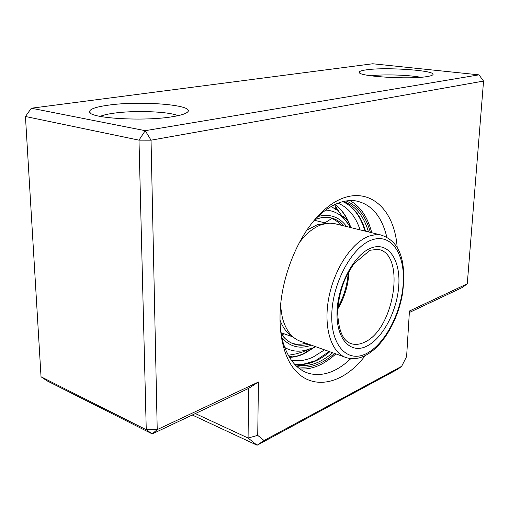 <?xml version="1.0" encoding="UTF-8"?>
<svg xmlns="http://www.w3.org/2000/svg" width="509" height="509" viewBox="0 0 509 509"><rect width="100%" height="100%" fill="white"/><g stroke="black" fill="none" stroke-linecap="round" stroke-linejoin="round"><path stroke-width="0.76" d="M342.792 201.64C353.577 206.533 361.167 216.389 365.545 231.207M368.478 231.926C363.77 215.95 355.447 205.795 343.511 201.462M346.184 200.947C357.84 205.833 365.907 216.319 370.387 232.397M349.887 200.578C360.474 206.489 367.759 217.209 371.755 232.728M386.795 237.041C381.712 216.14 371.366 204.09 355.772 200.877C342.602 199.064 328.992 205.28 314.95 219.538L314.823 219.672M365.246 355.587C337.155 392.821 294.52 392.808 283.08 345.051C280.866 336.144 279.848 326.294 280.039 315.504C280.453 279.746 296.696 238.047 318.494 215.587C354.907 176.489 393.807 198.796 397.179 247.431M427.108 76.56C409.764 79.684 358.883 76.496 359.29 72.482C358.947 71.432 361.263 70.56 366.219 69.867C385.962 66.794 438.828 70.636 432.605 74.944C431.861 75.555 430.029 76.096 427.108 76.56M172.487 116.707C144.989 121.466 91.385 118.502 89.743 112.349C88.655 109.48 94.719 107.106 107.946 105.223C140.153 100.426 196.08 104.937 187.497 112.107C185.613 113.857 180.606 115.39 172.487 116.707M177.985 115.689C168.689 111.401 133.562 110.167 112.852 113.335C107.125 114.169 102.901 115.193 100.178 116.396M282.234 333.121L281.604 333.395M195.329 413.569L248.087 438.026L248.564 388.437L152.229 433.923L47.127 380.891L41.032 376.775L146.255 429.742L157.224 429.602L258.426 382.017L257.732 435.373L264.037 440.52L401.639 366.334L397.911 369.159L257.096 445.235L192.281 415.013M264.037 440.52L257.096 445.235L248.087 438.026L257.732 435.373M401.639 366.334L406.615 356.529L409.44 311.012L467.275 283.818L462.21 287.56L409.344 312.52M467.275 283.818L483.55 81.071L478.963 74.848L372.722 63.765L31.335 108.213L145.224 130.679L151.046 140.179L157.224 429.602L152.229 433.923L146.255 429.742L138.989 140.147L25.45 116.497L41.032 376.775M483.55 81.071L151.046 140.179L138.989 140.147L145.224 130.679L478.963 74.848M420.612 77.285C408.962 74.906 382.66 74.136 371.016 75.809M31.335 108.213L25.45 116.497M248.564 388.437L258.426 382.017M280.923 333.382L282.19 339.318C287.235 357.935 296.034 369.273 308.594 373.345C322.553 377.004 336.64 372.085 350.854 358.591M335.864 353.895C324.017 364.788 312.011 369.801 299.858 368.936M334.534 353.424C321.968 364.508 309.44 368.891 296.951 366.563M294.991 364.641C307.411 367.593 319.97 363.636 332.676 352.756M329.819 351.738C318.023 361.823 306.24 365.939 294.482 364.094M289.163 356.86L290.238 356.459M338.415 210.891L335.196 205.751M343.976 225.926C339.967 221.37 335.196 218.59 329.667 217.585L322.012 217.515L315.084 219.398M341.036 225.207C337.779 221.504 333.987 218.965 329.66 217.585M288.279 355.301L296.181 353.857L302.849 351.878L311.762 347.984C302.009 352.413 292.993 352.241 284.703 347.462M335.507 208.073L337.613 210.058C337.696 210.662 335.571 209.447 331.232 206.419M280.993 333.758C284.875 339.223 289.538 342.754 294.991 344.358C299.4 345.617 304.007 345.579 308.81 344.249M292.23 343.352C296.613 344.58 301.182 344.542 305.947 343.231M280.841 332.67L293.076 336.971M315.733 220.601L314.365 220.212M337.976 307.328C343.906 296.505 347.335 284.945 348.258 272.646C347.335 284.945 343.906 296.505 337.976 307.328M281.929 315.084L280.465 306.959M300.036 241.368L303.001 238.04M336.57 224.113L329.896 223.12L322.42 224.361C316.363 226.295 310.445 230.246 304.668 236.208L299.629 242.112M280.529 306.119L282.361 317.75C285.982 330.888 292.363 338.854 301.513 341.654L344.542 356.987M348.983 271.322C348.423 284.76 344.714 297.262 337.861 308.842M289.475 357.369C294.355 357.203 299.286 355.969 304.255 353.672L315.523 346.642M350.86 227.612C347.38 217.305 342.086 209.587 334.979 204.465M303.981 353.621L315.16 346.514M291.301 360.143C298.401 361.581 305.724 360.531 313.277 356.981L324.513 349.848M302.289 364.527L315.561 360.658L329.215 351.522M364.921 231.054C361.721 219.933 356.586 211.426 349.53 205.547M360.098 229.877C355.6 216.37 348.232 207.468 338.008 203.174M281.821 337.785C290.041 346.884 299.896 349.346 311.381 345.166M350.167 227.44L348.589 224.654C342.856 215.511 335.202 210.65 325.626 210.064M346.616 226.569C339.312 216.815 329.762 213.462 317.966 216.51M326.034 223.476L317.381 224.654L306.876 230.144M280.026 320.174C282.928 327.796 287.057 333.198 292.421 336.379M346.934 357.84C331.766 353.831 323.209 328.502 328.604 298.878C333.879 269.267 352.139 241.813 369.4 236.023L375.127 234.719L380.567 234.891C402.778 241.82 405.743 265.87 402.632 292.955C398.235 319.932 383.016 346.534 365.309 355.549C359.074 358.699 352.947 359.462 346.934 357.84M371.971 239.892C352.578 246.286 332.746 281.929 331.792 313.805C330.557 345.796 347.711 363.369 366.435 353.564C385.173 344.211 401.595 312.112 403.249 283.15C405.158 254.112 391.389 233.001 371.971 239.892M349.912 343.181L351.942 343.887C355.861 344.898 359.99 344.364 364.323 342.283C394.57 329.628 406.284 252.973 377.805 249.346L370.005 250.263L353.876 263.764C348.436 272.404 345.032 278.709 343.677 282.686C339.891 292.993 337.9 303.211 337.702 313.347C338.631 331.442 343.378 341.622 351.942 343.887L350.052 343.244M366.798 346.145C350.561 354.468 335.927 339.032 337.047 311.553C337.925 284.168 354.849 253.565 371.583 247.838C388.342 241.699 400.437 259.781 398.814 285.053C397.421 310.255 383.042 338.211 366.798 346.145M314.95 219.538L318.494 215.587M359.806 73.035L359.29 72.482M90.946 113.45L89.743 112.349M282.19 339.318L283.08 345.051M308.594 373.345L305.152 372.028M334.922 204.497C341.838 209.549 347.023 217.222 350.478 227.517M315.141 346.508L302.683 354.143L296.518 356.262L289.436 357.312M348.589 224.654L337.613 210.058M292.338 343.403L294.991 344.358M314.333 220.251L326.886 223.343M324.876 222.847L331.919 218.425M335.52 209.282L334.871 204.523M350.262 227.466L350.147 226.55M347.736 220.632L343.181 216.503M283.704 333.643L282.883 334.763M288.52 355.74L292.541 357.038M304.866 353.125L307.131 350.23M285.199 338.65L280.847 332.727M333.853 223.445L380.567 234.891"/></g></svg>
